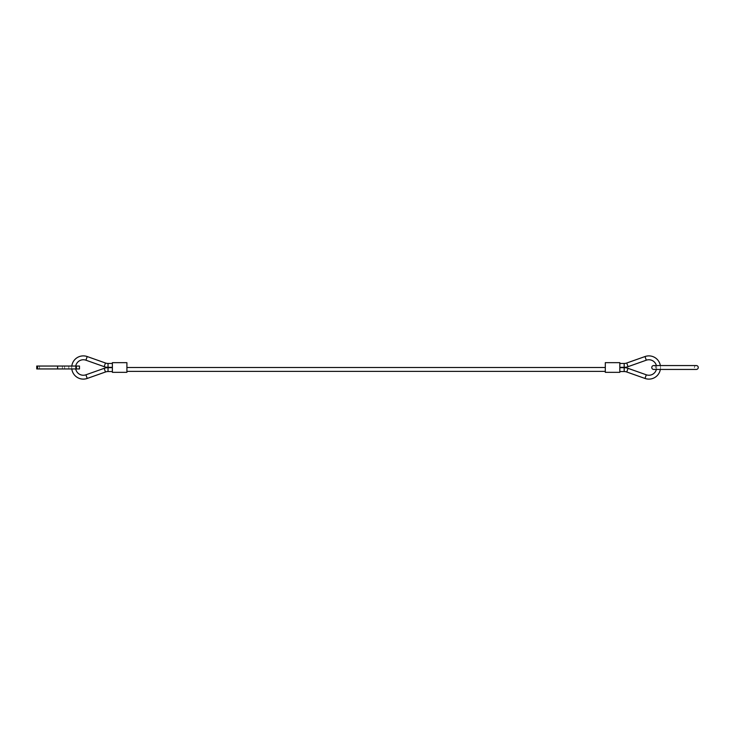 <?xml version="1.0" encoding="UTF-8"?>
<svg xmlns="http://www.w3.org/2000/svg" width="735" height="735" viewBox="0 0 735 735"><rect width="100%" height="100%" fill="white"/><g stroke="black" fill="none" stroke-linecap="round" stroke-linejoin="round"><path stroke-width="0.55" stroke-dasharray="3.67 2.76" d="M71.8 368.952A11.622 11.622 0 0 1 71.8 366.048M75.723 366.048A7.745 7.745 0 0 0 75.723 368.952M660.342 369.439A11.622 11.622 0 0 0 660.342 365.561M656.383 365.561A7.745 7.745 0 0 1 656.383 369.439M112.381 365.405L112.381 363.467L112.381 365.405M112.381 369.595L112.381 371.533L112.381 369.595M126.907 371.377L126.907 367.5L126.907 371.377M605.3 367.5L605.3 371.377L605.3 367.5M619.825 365.405L619.825 363.467L619.825 365.405M619.825 369.595L619.825 371.533L619.825 369.595M605.3 372.342L605.3 362.658L619.825 362.658L619.825 372.342L605.3 372.342M112.381 372.342L112.381 362.658L126.907 362.658L126.907 372.342L112.381 372.342M36.75 368.952L36.75 366.048L57.606 366.048L57.606 368.952L36.75 368.952M76.578 366.048L68.824 366.048L68.824 368.952L76.578 368.952L76.578 366.048L68.824 366.048M76.578 368.952L68.824 368.952M62.401 368.952L36.943 368.952L62.401 368.952L62.401 366.048L62.401 368.952M64.561 366.048L64.561 368.952L64.561 366.048L37.623 366.048L64.561 366.048M37.623 366.048L36.943 366.048L36.943 368.952L36.943 366.048L37.623 366.048L37.623 368.952L37.623 366.048M79.481 368.952L57.606 368.952M57.606 366.048L79.481 366.048M653.7 365.561A1.939 1.939 0 0 1 655.638 367.5A1.939 1.939 0 0 1 653.7 369.439L696.311 369.439A1.939 1.939 0 0 1 694.373 367.5A1.939 1.939 0 0 1 696.311 365.561L653.7 365.561M105.472 363.007L104.177 366.664M108.036 363.457L108.027 367.325M644.999 378.452L646.295 374.804M646.295 360.196L644.999 356.548M626.744 371.993L628.039 368.336M624.18 371.542L624.19 367.675M85.921 374.804L87.208 378.452M104.177 368.336L105.472 371.993M87.208 356.548L85.921 360.196M108.027 367.675L108.036 371.542M628.039 366.664L626.744 363.007M624.19 367.325L624.18 363.457M39.506 366.048L39.506 368.952L39.506 366.048M76.311 366.048L76.311 368.952M37.577 366.048L37.577 368.952"/><path stroke-width="1.1" d="M71.8 366.048A11.622 11.622 0 0 1 87.208 356.548L85.921 360.196A7.745 7.745 0 0 0 75.723 366.048M112.381 371.533L108.036 371.542A7.745 7.745 0 0 0 105.472 371.993L87.208 378.452A11.622 11.622 0 0 1 71.8 368.952M75.723 368.952A7.745 7.745 0 0 0 85.921 374.804L87.208 378.452M105.472 363.007L104.177 366.664A11.622 11.622 0 0 0 108.027 367.325L108.036 363.457A7.745 7.745 0 0 1 105.472 363.007L87.208 356.548M105.472 371.993L104.177 368.336A11.622 11.622 0 0 1 108.027 367.675L108.036 371.542M656.383 369.439A7.745 7.745 0 0 1 646.295 374.804L644.999 378.452A11.622 11.622 0 0 0 660.342 369.439M660.342 365.561A11.622 11.622 0 0 0 644.999 356.548L646.295 360.196A7.745 7.745 0 0 1 656.383 365.561M628.039 366.664A11.622 11.622 0 0 1 624.19 367.325L624.18 363.457A7.745 7.745 0 0 0 626.744 363.007L628.039 366.664L646.295 360.196M626.744 371.993L628.039 368.336A11.622 11.622 0 0 0 624.19 367.675L624.18 371.542A7.745 7.745 0 0 1 626.744 371.993L644.999 378.452M126.907 367.5L605.3 367.5M605.3 371.377L126.907 371.377M605.3 372.342L605.3 362.658L619.825 362.658L619.825 372.342L605.3 372.342M112.381 372.342L112.381 362.658L126.907 362.658L126.907 372.342L112.381 372.342M37.577 366.048L79.481 366.048L79.481 368.952L36.75 368.952L36.75 366.048L37.577 366.048L37.577 368.952M651.77 367.5A1.939 1.939 0 0 1 653.7 365.561L696.311 365.561A1.939 1.939 0 0 1 698.25 367.5A1.939 1.939 0 0 1 696.311 369.439L653.7 369.439A1.939 1.939 0 0 1 651.77 367.5M76.311 366.048L76.311 368.952M57.606 366.048L57.606 368.952M104.177 368.336L85.921 374.804M112.381 363.467L108.036 363.457M112.381 367.656L108.027 367.675M628.039 368.336L646.295 374.804M626.744 363.007L644.999 356.548M619.825 363.467L624.18 363.457M619.825 367.656L624.19 367.675M619.825 371.533L624.18 371.542M619.825 367.344L624.19 367.325M112.381 367.344L108.027 367.325M104.177 366.664L85.921 360.196"/></g></svg>
